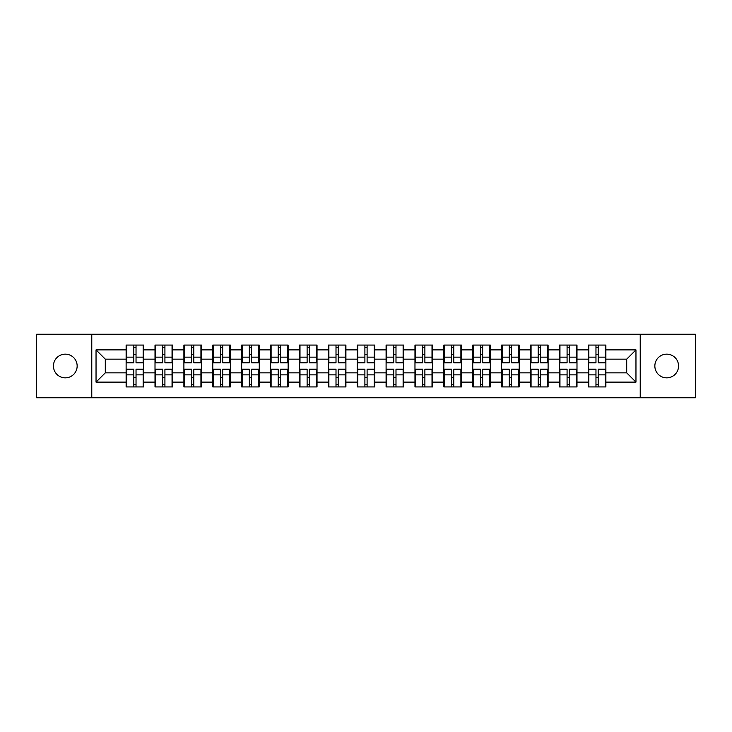<?xml version="1.0" encoding="UTF-8"?>
<svg xmlns="http://www.w3.org/2000/svg" width="732" height="732" viewBox="0 0 732 732"><rect width="100%" height="100%" fill="white"/><g stroke="black" fill="none" stroke-linecap="round" stroke-linejoin="round"><path stroke-width="1.1" d="M666.696 377.849A11.849 11.849 0 0 1 654.847 366A11.849 11.849 0 0 1 666.696 354.151A11.849 11.849 0 0 1 678.555 366A11.849 11.849 0 0 1 666.696 377.849M65.304 377.849A11.849 11.849 0 0 1 53.445 366A11.849 11.849 0 0 1 65.304 354.151A11.849 11.849 0 0 1 77.153 366A11.849 11.849 0 0 1 65.304 377.849M640.226 397.75L695.4 397.75L695.4 334.25L640.226 334.25L640.226 397.75L91.775 397.75L91.775 334.25L36.6 334.25L36.6 397.75L91.775 397.75M605.876 377.758L605.318 377.758M588.839 377.758L588.281 377.758M588.281 354.242L588.839 354.242M605.318 354.242L605.876 354.242M605.876 351.836L605.318 351.836M588.839 351.836L588.281 351.836M588.281 380.164L588.839 380.164M605.318 380.164L605.876 380.164M576.99 377.758L576.432 377.758M559.953 377.758L559.404 377.758M559.404 354.242L559.953 354.242M576.432 354.242L576.99 354.242M576.99 351.836L576.432 351.836M559.953 351.836L559.404 351.836M559.404 380.164L559.953 380.164M576.432 380.164L576.99 380.164M548.103 377.758L547.545 377.758M531.066 377.758L530.517 377.758M530.517 354.242L531.066 354.242M547.545 354.242L548.103 354.242M548.103 351.836L547.545 351.836M531.066 351.836L530.517 351.836M530.517 380.164L531.066 380.164M547.545 380.164L548.103 380.164M519.217 377.758L518.668 377.758M502.189 377.758L501.63 377.758M501.63 354.242L502.189 354.242M518.668 354.242L519.217 354.242M519.217 351.836L518.668 351.836M502.189 351.836L501.63 351.836M501.63 380.164L502.189 380.164M518.668 380.164L519.217 380.164M490.339 377.758L489.781 377.758M473.302 377.758L472.744 377.758M472.744 354.242L473.302 354.242M489.781 354.242L490.339 354.242M490.339 351.836L489.781 351.836M473.302 351.836L472.744 351.836M472.744 380.164L473.302 380.164M489.781 380.164L490.339 380.164M461.453 377.758L460.895 377.758M444.416 377.758L443.857 377.758M443.857 354.242L444.416 354.242M460.895 354.242L461.453 354.242M461.453 351.836L460.895 351.836M444.416 351.836L443.857 351.836M443.857 380.164L444.416 380.164M460.895 380.164L461.453 380.164M432.566 377.758L432.008 377.758M415.529 377.758L414.971 377.758M414.971 354.242L415.529 354.242M432.008 354.242L432.566 354.242M432.566 351.836L432.008 351.836M415.529 351.836L414.971 351.836M414.971 380.164L415.529 380.164M432.008 380.164L432.566 380.164M403.68 377.758L403.122 377.758M386.642 377.758L386.093 377.758M386.093 354.242L386.642 354.242M403.122 354.242L403.68 354.242M403.68 351.836L403.122 351.836M386.642 351.836L386.093 351.836M386.093 380.164L386.642 380.164M403.122 380.164L403.68 380.164M374.793 377.758L374.244 377.758M357.756 377.758L357.207 377.758M357.207 354.242L357.756 354.242M374.244 354.242L374.793 354.242M374.793 351.836L374.244 351.836M357.756 351.836L357.207 351.836M357.207 380.164L357.756 380.164M374.244 380.164L374.793 380.164M345.907 377.758L345.358 377.758M328.878 377.758L328.32 377.758M328.32 354.242L328.878 354.242M345.358 354.242L345.907 354.242M345.907 351.836L345.358 351.836M328.878 351.836L328.32 351.836M328.32 380.164L328.878 380.164M345.358 380.164L345.907 380.164M317.029 377.758L316.471 377.758M299.992 377.758L299.434 377.758M299.434 354.242L299.992 354.242M316.471 354.242L317.029 354.242M317.029 351.836L316.471 351.836M299.992 351.836L299.434 351.836M299.434 380.164L299.992 380.164M316.471 380.164L317.029 380.164M288.143 377.758L287.585 377.758M271.105 377.758L270.547 377.758M270.547 354.242L271.105 354.242M287.585 354.242L288.143 354.242M288.143 351.836L287.585 351.836M271.105 351.836L270.547 351.836M270.547 380.164L271.105 380.164M287.585 380.164L288.143 380.164M259.256 377.758L258.698 377.758M242.219 377.758L241.661 377.758M241.661 354.242L242.219 354.242M258.698 354.242L259.256 354.242M259.256 351.836L258.698 351.836M242.219 351.836L241.661 351.836M241.661 380.164L242.219 380.164M258.698 380.164L259.256 380.164M230.37 377.758L229.811 377.758M213.332 377.758L212.783 377.758M212.783 354.242L213.332 354.242M229.811 354.242L230.37 354.242M230.37 351.836L229.811 351.836M213.332 351.836L212.783 351.836M212.783 380.164L213.332 380.164M229.811 380.164L230.37 380.164M201.483 377.758L200.934 377.758M184.455 377.758L183.897 377.758M183.897 354.242L184.455 354.242M200.934 354.242L201.483 354.242M201.483 351.836L200.934 351.836M184.455 351.836L183.897 351.836M183.897 380.164L184.455 380.164M200.934 380.164L201.483 380.164M172.596 377.758L172.047 377.758M155.568 377.758L155.01 377.758M155.01 354.242L155.568 354.242M172.047 354.242L172.596 354.242M172.596 351.836L172.047 351.836M155.568 351.836L155.01 351.836M155.01 380.164L155.568 380.164M172.047 380.164L172.596 380.164M640.226 334.25L91.775 334.25M626.702 372.853L626.702 359.147L605.876 359.147L605.876 372.853L626.702 372.853L635.962 382.113L635.962 349.887L605.876 349.887L605.876 345.074L588.281 345.074L588.281 359.147L576.99 359.147L576.99 372.853L588.281 372.853L588.281 359.147M635.962 382.113L605.876 382.113L605.876 386.926L588.281 386.926L588.281 382.113L576.99 382.113L576.99 386.926L559.404 386.926L559.404 382.113L548.103 382.113L548.103 386.926L530.517 386.926L530.517 382.113L519.217 382.113L519.217 386.926L501.63 386.926L501.63 382.113L490.339 382.113L490.339 386.926L472.744 386.926L472.744 382.113L461.453 382.113L461.453 386.926L443.857 386.926L443.857 382.113L432.566 382.113L432.566 386.926L414.971 386.926L414.971 382.113L403.68 382.113L403.68 386.926L386.093 386.926L386.093 382.113L374.793 382.113L374.793 386.926L357.207 386.926L357.207 382.113L345.907 382.113L345.907 386.926L328.32 386.926L328.32 382.113L317.029 382.113L317.029 386.926L299.434 386.926L299.434 382.113L288.143 382.113L288.143 386.926L270.547 386.926L270.547 382.113L259.256 382.113L259.256 386.926L241.661 386.926L241.661 382.113L230.37 382.113L230.37 386.926L212.783 386.926L212.783 382.113L201.483 382.113L201.483 386.926L183.897 386.926L183.897 382.113L172.596 382.113L172.596 386.926L155.01 386.926L155.01 382.113L143.719 382.113L143.719 386.926L126.124 386.926L126.124 382.113L96.038 382.113L96.038 349.887L126.124 349.887L126.124 359.147L105.298 359.147L105.298 372.853L126.124 372.853L126.124 359.147M588.281 349.887L576.99 349.887L576.99 345.074L559.404 345.074L559.404 349.887L548.103 349.887L548.103 345.074L530.517 345.074L530.517 349.887L519.217 349.887L519.217 345.074L501.63 345.074L501.63 349.887L490.339 349.887L490.339 345.074L472.744 345.074L472.744 349.887L461.453 349.887L461.453 345.074L443.857 345.074L443.857 349.887L432.566 349.887L432.566 345.074L414.971 345.074L414.971 349.887L403.68 349.887L403.68 345.074L386.093 345.074L386.093 349.887L374.793 349.887L374.793 345.074L357.207 345.074L357.207 349.887L345.907 349.887L345.907 345.074L328.32 345.074L328.32 349.887L317.029 349.887L317.029 345.074L299.434 345.074L299.434 349.887L288.143 349.887L288.143 345.074L270.547 345.074L270.547 349.887L259.256 349.887L259.256 345.074L241.661 345.074L241.661 349.887L230.37 349.887L230.37 345.074L212.783 345.074L212.783 349.887L201.483 349.887L201.483 345.074L183.897 345.074L183.897 349.887L172.596 349.887L172.596 345.074L155.01 345.074L155.01 349.887L143.719 349.887L143.719 345.074L126.124 345.074L126.124 349.887M588.281 372.853L588.281 382.113M576.99 372.853L576.99 382.113M576.99 349.887L576.99 359.147M548.103 372.853L559.404 372.853L559.404 359.147L548.103 359.147L548.103 382.113M559.404 372.853L559.404 382.113M559.404 349.887L559.404 359.147M548.103 349.887L548.103 359.147M519.217 372.853L530.517 372.853L530.517 359.147L519.217 359.147L519.217 382.113M530.517 372.853L530.517 382.113M530.517 349.887L530.517 359.147M519.217 349.887L519.217 359.147M490.339 372.853L501.63 372.853L501.63 359.147L490.339 359.147L490.339 382.113M501.63 372.853L501.63 382.113M501.63 349.887L501.63 359.147M490.339 349.887L490.339 359.147M461.453 372.853L472.744 372.853L472.744 359.147L461.453 359.147L461.453 382.113M472.744 372.853L472.744 382.113M472.744 349.887L472.744 359.147M461.453 349.887L461.453 359.147M432.566 372.853L443.857 372.853L443.857 359.147L432.566 359.147L432.566 382.113M443.857 372.853L443.857 382.113M443.857 349.887L443.857 359.147M432.566 349.887L432.566 359.147M403.68 372.853L414.971 372.853L414.971 359.147L403.68 359.147L403.68 382.113M414.971 372.853L414.971 382.113M414.971 349.887L414.971 359.147M403.68 349.887L403.68 359.147M374.793 372.853L386.093 372.853L386.093 359.147L374.793 359.147L374.793 382.113M386.093 372.853L386.093 382.113M386.093 349.887L386.093 359.147M374.793 349.887L374.793 359.147M345.907 372.853L357.207 372.853L357.207 359.147L345.907 359.147L345.907 382.113M357.207 372.853L357.207 382.113M357.207 349.887L357.207 359.147M345.907 349.887L345.907 359.147M317.029 372.853L328.32 372.853L328.32 359.147L317.029 359.147L317.029 382.113M328.32 372.853L328.32 382.113M328.32 349.887L328.32 359.147M317.029 349.887L317.029 359.147M288.143 372.853L299.434 372.853L299.434 359.147L288.143 359.147L288.143 382.113M299.434 372.853L299.434 382.113M299.434 349.887L299.434 359.147M288.143 349.887L288.143 359.147M259.256 372.853L270.547 372.853L270.547 359.147L259.256 359.147L259.256 382.113M270.547 372.853L270.547 382.113M270.547 349.887L270.547 359.147M259.256 349.887L259.256 359.147M230.37 372.853L241.661 372.853L241.661 359.147L230.37 359.147L230.37 382.113M241.661 372.853L241.661 382.113M241.661 349.887L241.661 359.147M230.37 349.887L230.37 359.147M201.483 372.853L212.783 372.853L212.783 359.147L201.483 359.147L201.483 382.113M212.783 372.853L212.783 382.113M212.783 349.887L212.783 359.147M201.483 349.887L201.483 359.147M172.596 372.853L183.897 372.853L183.897 359.147L172.596 359.147L172.596 382.113M183.897 372.853L183.897 382.113M183.897 349.887L183.897 359.147M172.596 349.887L172.596 359.147M143.719 372.853L155.01 372.853L155.01 359.147L143.719 359.147L143.719 382.113M155.01 372.853L155.01 382.113M155.01 349.887L155.01 359.147M143.719 349.887L143.719 359.147M143.719 377.758L143.161 377.758M126.682 377.758L126.124 377.758M126.124 354.242L126.682 354.242M143.161 354.242L143.719 354.242M143.719 351.836L143.161 351.836M126.682 351.836L126.124 351.836M126.124 380.164L126.682 380.164M143.161 380.164L143.719 380.164M126.124 372.853L126.124 382.113M105.298 372.853L96.038 382.113M96.038 349.887L105.298 359.147M605.876 372.853L605.876 382.113M605.876 349.887L605.876 359.147M635.962 349.887L626.702 359.147M143.161 345.074L143.161 362.852L136.033 362.852L136.033 345.074M133.81 345.074L133.81 362.852L126.682 362.852L126.682 345.074M133.81 347.48L136.033 347.48M136.033 354.334L133.81 354.334M126.682 386.926L126.682 369.148L133.81 369.148L133.81 386.926M136.033 386.926L136.033 369.148L143.161 369.148L143.161 386.926M136.033 384.52L133.81 384.52M133.81 377.666L136.033 377.666M172.047 345.074L172.047 362.852L164.92 362.852L164.92 345.074M162.696 345.074L162.696 362.852L155.568 362.852L155.568 345.074M162.696 347.48L164.92 347.48M164.92 354.334L162.696 354.334M200.934 345.074L200.934 362.852L193.797 362.852L193.797 345.074M191.583 345.074L191.583 362.852L184.455 362.852L184.455 345.074M191.583 347.48L193.797 347.48M193.797 354.334L191.583 354.334M229.811 345.074L229.811 362.852L222.684 362.852L222.684 345.074M220.46 345.074L220.46 362.852L213.332 362.852L213.332 345.074M220.46 347.48L222.684 347.48M222.684 354.334L220.46 354.334M258.698 345.074L258.698 362.852L251.57 362.852L251.57 345.074M249.347 345.074L249.347 362.852L242.219 362.852L242.219 345.074M249.347 347.48L251.57 347.48M251.57 354.334L249.347 354.334M287.585 345.074L287.585 362.852L280.457 362.852L280.457 345.074M278.233 345.074L278.233 362.852L271.105 362.852L271.105 345.074M278.233 347.48L280.457 347.48M280.457 354.334L278.233 354.334M155.568 386.926L155.568 369.148L162.696 369.148L162.696 386.926M164.92 386.926L164.92 369.148L172.047 369.148L172.047 386.926M164.92 384.52L162.696 384.52M162.696 377.666L164.92 377.666M184.455 386.926L184.455 369.148L191.583 369.148L191.583 386.926M193.797 386.926L193.797 369.148L200.934 369.148L200.934 386.926M193.797 384.52L191.583 384.52M191.583 377.666L193.797 377.666M213.332 386.926L213.332 369.148L220.46 369.148L220.46 386.926M222.684 386.926L222.684 369.148L229.811 369.148L229.811 386.926M222.684 384.52L220.46 384.52M220.46 377.666L222.684 377.666M242.219 386.926L242.219 369.148L249.347 369.148L249.347 386.926M251.57 386.926L251.57 369.148L258.698 369.148L258.698 386.926M251.57 384.52L249.347 384.52M249.347 377.666L251.57 377.666M271.105 386.926L271.105 369.148L278.233 369.148L278.233 386.926M280.457 386.926L280.457 369.148L287.585 369.148L287.585 386.926M280.457 384.52L278.233 384.52M278.233 377.666L280.457 377.666M316.471 345.074L316.471 362.852L309.343 362.852L309.343 345.074M307.12 345.074L307.12 362.852L299.992 362.852L299.992 345.074M307.12 347.48L309.343 347.48M309.343 354.334L307.12 354.334M299.992 386.926L299.992 369.148L307.12 369.148L307.12 386.926M309.343 386.926L309.343 369.148L316.471 369.148L316.471 386.926M309.343 384.52L307.12 384.52M307.12 377.666L309.343 377.666M345.358 345.074L345.358 362.852L338.23 362.852L338.23 345.074M336.006 345.074L336.006 362.852L328.878 362.852L328.878 345.074M336.006 347.48L338.23 347.48M338.23 354.334L336.006 354.334M328.878 386.926L328.878 369.148L336.006 369.148L336.006 386.926M338.23 386.926L338.23 369.148L345.358 369.148L345.358 386.926M338.23 384.52L336.006 384.52M336.006 377.666L338.23 377.666M374.244 345.074L374.244 362.852L367.107 362.852L367.107 345.074M364.893 345.074L364.893 362.852L357.756 362.852L357.756 345.074M364.893 347.48L367.107 347.48M367.107 354.334L364.893 354.334M357.756 386.926L357.756 369.148L364.893 369.148L364.893 386.926M367.107 386.926L367.107 369.148L374.244 369.148L374.244 386.926M367.107 384.52L364.893 384.52M364.893 377.666L367.107 377.666M403.122 345.074L403.122 362.852L395.994 362.852L395.994 345.074M393.77 345.074L393.77 362.852L386.642 362.852L386.642 345.074M393.77 347.48L395.994 347.48M395.994 354.334L393.77 354.334M386.642 386.926L386.642 369.148L393.77 369.148L393.77 386.926M395.994 386.926L395.994 369.148L403.122 369.148L403.122 386.926M395.994 384.52L393.77 384.52M393.77 377.666L395.994 377.666M432.008 345.074L432.008 362.852L424.88 362.852L424.88 345.074M422.657 345.074L422.657 362.852L415.529 362.852L415.529 345.074M422.657 347.48L424.88 347.48M424.88 354.334L422.657 354.334M415.529 386.926L415.529 369.148L422.657 369.148L422.657 386.926M424.88 386.926L424.88 369.148L432.008 369.148L432.008 386.926M424.88 384.52L422.657 384.52M422.657 377.666L424.88 377.666M460.895 345.074L460.895 362.852L453.767 362.852L453.767 345.074M451.543 345.074L451.543 362.852L444.416 362.852L444.416 345.074M451.543 347.48L453.767 347.48M453.767 354.334L451.543 354.334M444.416 386.926L444.416 369.148L451.543 369.148L451.543 386.926M453.767 386.926L453.767 369.148L460.895 369.148L460.895 386.926M453.767 384.52L451.543 384.52M451.543 377.666L453.767 377.666M489.781 345.074L489.781 362.852L482.653 362.852L482.653 345.074M480.43 345.074L480.43 362.852L473.302 362.852L473.302 345.074M480.43 347.48L482.653 347.48M482.653 354.334L480.43 354.334M473.302 386.926L473.302 369.148L480.43 369.148L480.43 386.926M482.653 386.926L482.653 369.148L489.781 369.148L489.781 386.926M482.653 384.52L480.43 384.52M480.43 377.666L482.653 377.666M518.668 345.074L518.668 362.852L511.54 362.852L511.54 345.074M509.316 345.074L509.316 362.852L502.189 362.852L502.189 345.074M509.316 347.48L511.54 347.48M511.54 354.334L509.316 354.334M502.189 386.926L502.189 369.148L509.316 369.148L509.316 386.926M511.54 386.926L511.54 369.148L518.668 369.148L518.668 386.926M511.54 384.52L509.316 384.52M509.316 377.666L511.54 377.666M547.545 345.074L547.545 362.852L540.417 362.852L540.417 345.074M538.203 345.074L538.203 362.852L531.066 362.852L531.066 345.074M538.203 347.48L540.417 347.48M540.417 354.334L538.203 354.334M531.066 386.926L531.066 369.148L538.203 369.148L538.203 386.926M540.417 386.926L540.417 369.148L547.545 369.148L547.545 386.926M540.417 384.52L538.203 384.52M538.203 377.666L540.417 377.666M576.432 345.074L576.432 362.852L569.304 362.852L569.304 345.074M567.08 345.074L567.08 362.852L559.953 362.852L559.953 345.074M567.08 347.48L569.304 347.48M569.304 354.334L567.08 354.334M559.953 386.926L559.953 369.148L567.08 369.148L567.08 386.926M569.304 386.926L569.304 369.148L576.432 369.148L576.432 386.926M569.304 384.52L567.08 384.52M567.08 377.666L569.304 377.666M605.318 345.074L605.318 362.852L598.19 362.852L598.19 345.074M595.967 345.074L595.967 362.852L588.839 362.852L588.839 345.074M595.967 347.48L598.19 347.48M598.19 354.334L595.967 354.334M588.839 386.926L588.839 369.148L595.967 369.148L595.967 386.926M598.19 386.926L598.19 369.148L605.318 369.148L605.318 386.926M598.19 384.52L595.967 384.52M595.967 377.666L598.19 377.666M133.81 357.143L126.682 357.143M133.81 362.615L126.682 362.615M143.161 357.143L136.033 357.143M143.161 362.615L136.033 362.615M136.033 374.857L143.161 374.857M136.033 369.385L143.161 369.385M126.682 374.857L133.81 374.857M126.682 369.385L133.81 369.385M162.696 357.143L155.568 357.143M162.696 362.615L155.568 362.615M172.047 357.143L164.92 357.143M172.047 362.615L164.92 362.615M191.583 357.143L184.455 357.143M191.583 362.615L184.455 362.615M200.934 357.143L193.797 357.143M200.934 362.615L193.797 362.615M220.46 357.143L213.332 357.143M220.46 362.615L213.332 362.615M229.811 357.143L222.684 357.143M229.811 362.615L222.684 362.615M249.347 357.143L242.219 357.143M249.347 362.615L242.219 362.615M258.698 357.143L251.57 357.143M258.698 362.615L251.57 362.615M278.233 357.143L271.105 357.143M278.233 362.615L271.105 362.615M287.585 357.143L280.457 357.143M287.585 362.615L280.457 362.615M164.92 374.857L172.047 374.857M164.92 369.385L172.047 369.385M155.568 374.857L162.696 374.857M155.568 369.385L162.696 369.385M193.797 374.857L200.934 374.857M193.797 369.385L200.934 369.385M184.455 374.857L191.583 374.857M184.455 369.385L191.583 369.385M222.684 374.857L229.811 374.857M222.684 369.385L229.811 369.385M213.332 374.857L220.46 374.857M213.332 369.385L220.46 369.385M251.57 374.857L258.698 374.857M251.57 369.385L258.698 369.385M242.219 374.857L249.347 374.857M242.219 369.385L249.347 369.385M280.457 374.857L287.585 374.857M280.457 369.385L287.585 369.385M271.105 374.857L278.233 374.857M271.105 369.385L278.233 369.385M307.12 357.143L299.992 357.143M307.12 362.615L299.992 362.615M316.471 357.143L309.343 357.143M316.471 362.615L309.343 362.615M309.343 374.857L316.471 374.857M309.343 369.385L316.471 369.385M299.992 374.857L307.12 374.857M299.992 369.385L307.12 369.385M336.006 357.143L328.878 357.143M336.006 362.615L328.878 362.615M345.358 357.143L338.23 357.143M345.358 362.615L338.23 362.615M338.23 374.857L345.358 374.857M338.23 369.385L345.358 369.385M328.878 374.857L336.006 374.857M328.878 369.385L336.006 369.385M364.893 357.143L357.756 357.143M364.893 362.615L357.756 362.615M374.244 357.143L367.107 357.143M374.244 362.615L367.107 362.615M367.107 374.857L374.244 374.857M367.107 369.385L374.244 369.385M357.756 374.857L364.893 374.857M357.756 369.385L364.893 369.385M393.77 357.143L386.642 357.143M393.77 362.615L386.642 362.615M403.122 357.143L395.994 357.143M403.122 362.615L395.994 362.615M395.994 374.857L403.122 374.857M395.994 369.385L403.122 369.385M386.642 374.857L393.77 374.857M386.642 369.385L393.77 369.385M422.657 357.143L415.529 357.143M422.657 362.615L415.529 362.615M432.008 357.143L424.88 357.143M432.008 362.615L424.88 362.615M424.88 374.857L432.008 374.857M424.88 369.385L432.008 369.385M415.529 374.857L422.657 374.857M415.529 369.385L422.657 369.385M451.543 357.143L444.416 357.143M451.543 362.615L444.416 362.615M460.895 357.143L453.767 357.143M460.895 362.615L453.767 362.615M453.767 374.857L460.895 374.857M453.767 369.385L460.895 369.385M444.416 374.857L451.543 374.857M444.416 369.385L451.543 369.385M480.43 357.143L473.302 357.143M480.43 362.615L473.302 362.615M489.781 357.143L482.653 357.143M489.781 362.615L482.653 362.615M482.653 374.857L489.781 374.857M482.653 369.385L489.781 369.385M473.302 374.857L480.43 374.857M473.302 369.385L480.43 369.385M509.316 357.143L502.189 357.143M509.316 362.615L502.189 362.615M518.668 357.143L511.54 357.143M518.668 362.615L511.54 362.615M511.54 374.857L518.668 374.857M511.54 369.385L518.668 369.385M502.189 374.857L509.316 374.857M502.189 369.385L509.316 369.385M538.203 357.143L531.066 357.143M538.203 362.615L531.066 362.615M547.545 357.143L540.417 357.143M547.545 362.615L540.417 362.615M540.417 374.857L547.545 374.857M540.417 369.385L547.545 369.385M531.066 374.857L538.203 374.857M531.066 369.385L538.203 369.385M567.08 357.143L559.953 357.143M567.08 362.615L559.953 362.615M576.432 357.143L569.304 357.143M576.432 362.615L569.304 362.615M569.304 374.857L576.432 374.857M569.304 369.385L576.432 369.385M559.953 374.857L567.08 374.857M559.953 369.385L567.08 369.385M595.967 357.143L588.839 357.143M595.967 362.615L588.839 362.615M605.318 357.143L598.19 357.143M605.318 362.615L598.19 362.615M598.19 374.857L605.318 374.857M598.19 369.385L605.318 369.385M588.839 374.857L595.967 374.857M588.839 369.385L595.967 369.385"/></g></svg>
